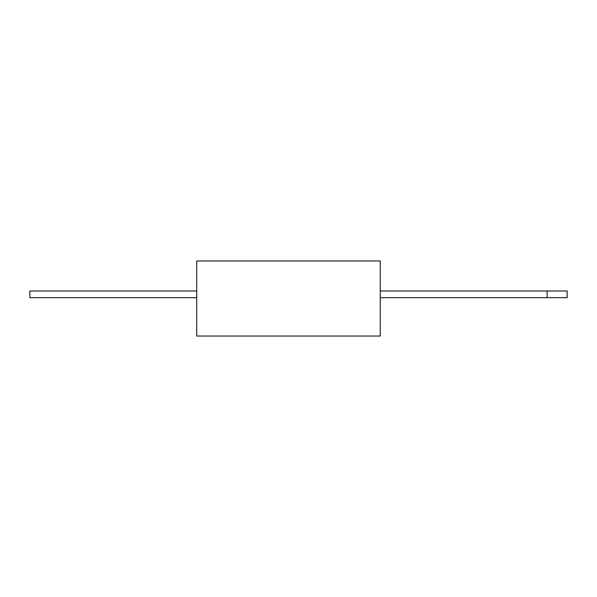 <?xml version="1.0" encoding="UTF-8"?>
<svg xmlns="http://www.w3.org/2000/svg" width="597" height="597" viewBox="0 0 597 597"><rect width="100%" height="100%" fill="white"/><g stroke="black" fill="none" stroke-linecap="round" stroke-linejoin="round"><path stroke-width="0.9" d="M380.267 336.044L380.267 260.956L196.712 260.956L196.712 336.044L380.267 336.044M547.128 290.993L567.15 290.993L567.15 297.664L547.128 297.664L547.128 290.993L380.267 290.993M547.128 297.664L380.267 297.664M196.712 297.664L29.85 297.664L29.85 290.993L196.712 290.993"/></g></svg>
